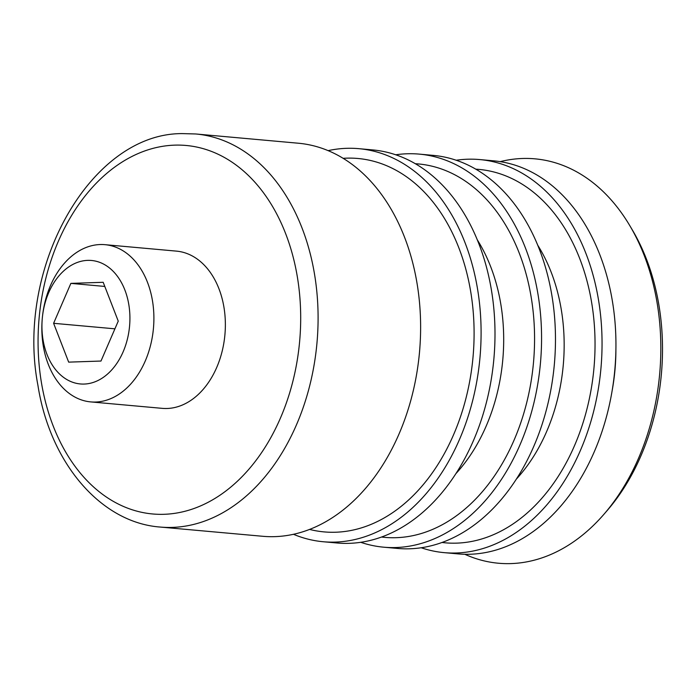 <?xml version="1.0" encoding="UTF-8"?>
<svg xmlns="http://www.w3.org/2000/svg" width="697" height="697" viewBox="0 0 697 697"><rect width="100%" height="100%" fill="white"/><g stroke="black" fill="none" stroke-linecap="round" stroke-linejoin="round"><path stroke-width="1.05" d="M87.656 260.373A61.981 43.815 95.2 0 1 129.851 321.787A61.981 43.815 95.2 0 1 82.708 384.073A61.981 43.815 95.2 0 1 42.116 320.542A61.981 43.815 95.2 0 1 42.526 316.029A61.981 43.815 95.2 0 1 87.656 260.373M118.246 321.125L103.191 282.294L70.867 283.383L53.608 323.303L68.672 362.135L100.987 361.046L118.246 321.125M42.526 316.029L42.595 315.419A78.935 55.795 95.2 0 1 100.072 244.542A78.935 55.795 95.2 0 1 104.959 244.673A78.935 55.795 95.2 0 1 153.445 328.304A78.935 55.795 95.2 0 1 90.784 401.908A78.935 55.795 95.2 0 1 42.073 321.16L42.116 320.542M104.959 244.673L176.428 251.12A78.935 55.795 95.2 0 1 224.913 334.743A78.935 55.795 95.2 0 1 162.253 408.355L90.784 401.908M195.744 133.972L298.272 143.216A197.338 139.496 95.2 0 1 419.489 352.281A197.338 139.496 95.2 0 1 262.847 536.298L160.319 527.063A197.338 139.496 95.2 0 0 316.961 343.037A197.338 139.496 95.2 0 0 195.744 133.972L182.771 133.615C91.054 132.596 15.151 267.448 37.908 385.223C49.957 462.886 100.751 522.706 160.319 527.063M419.995 345.851A157.87 111.598 95.2 0 1 418.836 358.694M343.081 158.332A187.476 132.517 95.2 0 1 346.261 158.167A187.476 132.517 95.2 0 1 472.81 359.33A187.476 132.517 95.2 0 1 309.634 529.441M328.087 150.648A197.338 139.496 95.2 0 1 346.531 148.322A197.338 139.496 95.2 0 1 358.746 148.661A197.338 139.496 95.2 0 1 479.963 357.727A197.338 139.496 95.2 0 1 323.321 541.752A197.338 139.496 95.2 0 1 293.507 534.311M358.746 148.661L372.651 149.916A197.338 139.496 95.2 0 1 493.868 358.981A197.338 139.496 95.2 0 1 337.226 543.007L323.321 541.752M415.255 163.717A187.476 132.517 95.2 0 1 533.493 362.553A187.476 132.517 95.2 0 1 381.607 537.047M395.687 154.795A197.338 139.496 95.2 0 1 407.013 153.776A197.338 139.496 95.2 0 1 419.219 154.115A197.338 139.496 95.2 0 1 540.436 363.181A197.338 139.496 95.2 0 1 383.794 547.197A197.338 139.496 95.2 0 1 360.758 542.318M419.219 154.115L433.125 155.37A197.338 139.496 95.2 0 1 554.342 364.435A197.338 139.496 95.2 0 1 397.699 548.452L383.794 547.197M475.729 169.171A187.476 132.517 95.2 0 1 593.966 368.007A187.476 132.517 95.2 0 1 442.081 542.493M456.16 160.249A197.338 139.496 95.2 0 1 467.487 159.221A197.338 139.496 95.2 0 1 479.702 159.569A197.338 139.496 95.2 0 1 600.919 368.635A197.338 139.496 95.2 0 1 444.268 552.651A197.338 139.496 95.2 0 1 421.232 547.772M479.702 159.569L493.598 160.824A197.338 139.496 95.2 0 1 614.815 369.88A197.338 139.496 95.2 0 1 458.173 553.906L444.268 552.651M500.211 161.643A203.019 143.512 95.2 0 1 522.402 158.489A203.019 143.512 95.2 0 1 629.774 225.61A203.019 143.512 95.2 0 1 603.741 514.508A203.019 143.512 95.2 0 1 464.829 554.281M629.774 225.61L632.327 229.914A197.338 139.496 95.2 0 1 607.017 510.727L603.741 514.508M104.794 286.441L70.867 283.383M114.918 328.827L53.608 323.303M174.494 145.15A185.001 130.775 95.2 0 1 280.386 418.2A185.001 130.775 95.2 0 1 53.138 425.85A185.001 130.775 95.2 0 1 174.494 145.15M477.14 239.594A159.822 112.975 95.2 0 1 456.065 473.463M537.614 245.039A159.822 112.975 95.2 0 1 516.538 478.909M615.904 349.38A162.784 115.066 95.2 0 1 612.219 390.25"/></g></svg>
